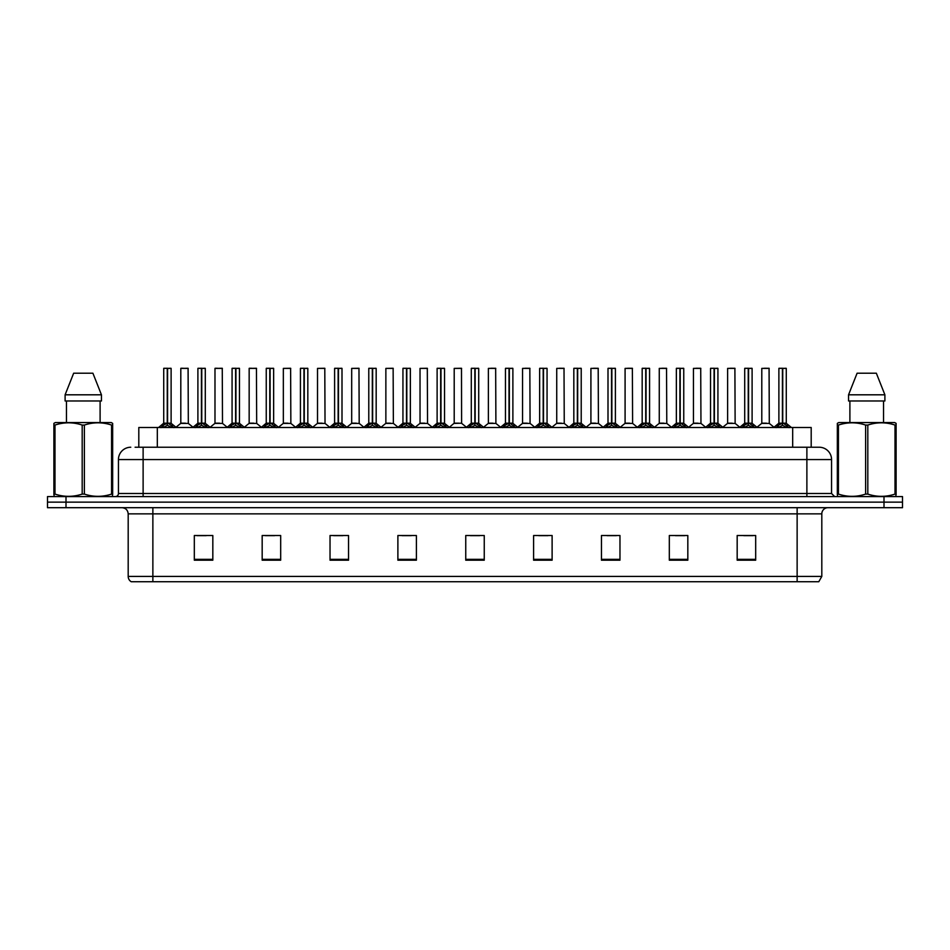 <?xml version="1.0" encoding="UTF-8"?>
<svg xmlns="http://www.w3.org/2000/svg" width="950" height="950" viewBox="0 0 950 950"><rect width="100%" height="100%" fill="white"/><g stroke="black" fill="none" stroke-linecap="round" stroke-linejoin="round"><path stroke-width="1.43" d="M138.807 447.236L138.807 427.5L811.193 427.5L811.193 447.236M821.809 576.413L818.793 581.721L797.133 581.721L797.133 576.413L821.809 576.413L821.809 513.867A6.163 6.163 0 0 1 827.984 507.692M797.133 581.721L131.207 581.721A6.163 6.163 0 0 1 128.191 576.413L128.191 513.867C127.823 510.114 125.768 508.06 122.016 507.692M902.5 507.692L902.5 502.146L47.5 502.146L47.5 507.692L66.001 507.692L66.001 502.146L47.5 502.146L47.5 496.589L66.001 496.589L66.001 502.146L902.5 502.146L902.5 507.692L66.001 507.692M755.678 560.191L755.678 535.515L737.176 535.515L737.176 560.191L755.678 560.191M687.824 560.191L687.824 535.515L669.322 535.515L669.322 560.191L687.824 560.191M619.97 560.191L619.97 535.515L601.457 535.515L601.457 560.191L619.97 560.191M552.116 560.191L552.116 535.515L533.603 535.515L533.603 560.191L552.116 560.191M212.824 560.191L212.824 535.515L194.322 535.515L194.322 560.191L212.824 560.191M280.678 560.191L280.678 535.515L262.176 535.515L262.176 560.191L280.678 560.191M348.543 560.191L348.543 535.515L330.03 535.515L330.03 560.191L348.543 560.191M416.397 560.191L416.397 535.515L397.884 535.515L397.884 560.191L416.397 560.191M484.251 560.191L484.251 535.515L465.749 535.515L465.749 560.191L484.251 560.191M607.074 535.646L616.324 535.646M675.426 535.646L684.677 535.646M743.779 535.646L753.029 535.646M402.028 535.646L411.279 535.646M333.676 535.646L342.926 535.646M265.323 535.646L274.574 535.646M196.971 535.646L206.221 535.646M538.721 535.646L547.972 535.646M470.369 535.646L479.631 535.646M135.387 447.236L819.221 447.236A12.338 12.338 0 0 1 831.559 459.574L831.559 493.501L834.646 496.589M135.102 447.236L143.118 447.236L143.118 459.574L118.441 459.574L118.441 493.501A3.087 3.087 0 0 1 115.354 496.589M130.779 447.236A12.338 12.338 0 0 0 118.441 459.574M902.5 496.589L902.5 502.146L902.5 496.589L66.001 496.589M831.559 459.574L806.883 459.574L806.883 447.236L819.221 447.236M160.977 427.642L163.222 425.279L167.259 423.237L167.259 425.386L167.426 422.56L173.874 427.642M163.721 368.398L167.271 368.279L163.721 368.398L163.721 423.178L167.259 423.237M171.119 368.398L167.58 368.398L167.58 423.189L171.119 423.178L171.119 368.398L163.839 368.279M167.58 368.398L171 368.279M167.259 368.398L167.259 423.189L163.721 423.178L158.579 427.5M167.58 368.279L167.58 423.237M167.996 423.427L171.237 423.427L167.259 423.178L167.366 368.279L166.191 368.279M171.629 425.279L171.629 427.5L167.58 425.386M167.259 425.386L163.222 427.512L163.222 425.279M185.44 423.178L180.702 423.427L188.326 423.427L188.088 368.279L180.809 368.398L180.809 423.178L184.668 423.178M183.279 368.279L180.928 368.279M184.348 423.178L183.576 423.178M195.154 427.642L197.398 425.279L201.436 423.237L201.436 425.386L201.602 422.56L208.05 427.642M197.897 368.398L201.436 368.279L197.897 368.398L197.897 423.178L201.436 423.237M205.295 368.398L201.756 368.398L201.756 423.189L205.295 423.178L205.295 368.398L198.016 368.279M201.756 368.398L205.176 368.279M201.436 368.398L201.436 423.189L197.897 423.178L192.755 427.5M201.756 368.279L201.756 423.237M202.16 423.427L205.414 423.427L201.436 423.178L201.542 368.279L200.367 368.279M205.806 425.279L205.806 427.5L201.756 425.386M201.436 425.386L197.398 427.512L197.398 425.279M229.33 427.642L231.574 425.279L235.612 423.237L235.612 425.386L235.778 422.56L242.226 427.642M232.073 368.398L235.612 368.279L232.073 368.398L232.073 423.178L235.612 423.237M239.471 368.398L235.933 368.398L235.933 423.189L239.471 423.178L239.471 368.398L232.192 368.279M235.933 368.398L239.352 368.279M235.612 368.398L235.612 423.189L232.073 423.178L226.931 427.5M235.933 368.279L235.933 423.237M236.336 423.427L239.59 423.427L235.612 423.178L235.719 368.279L234.543 368.279M239.982 425.279L239.982 427.5L235.933 425.386M235.612 425.386L231.574 427.512L231.574 425.279M263.494 427.642L265.739 425.279L269.788 423.237L269.788 425.386L269.942 422.56L276.391 427.642M266.249 368.398L269.788 368.279L266.249 368.398L266.249 423.178L269.788 423.237M273.647 368.398L270.109 368.398L270.109 423.189L273.647 423.178L273.647 368.398L266.368 368.279M270.109 368.398L273.529 368.279M269.788 368.398L269.788 423.189L266.249 423.178L261.108 427.5M270.109 368.279L270.109 423.237M270.512 423.427L273.766 423.427L269.788 423.178L269.895 368.279L268.719 368.279M274.158 425.279L274.158 427.5L270.109 425.386M269.788 425.386L265.739 427.512L265.739 425.279M297.671 427.642L299.915 425.279L303.964 423.237L303.964 425.386L304.119 422.56L310.567 427.642M300.426 368.398L303.964 368.279L300.426 368.398L300.426 423.178L303.964 423.237M307.824 368.398L304.285 368.398L304.285 423.189L307.824 423.178L307.824 368.398L300.544 368.279M304.285 368.398L307.705 368.279M303.964 368.398L303.964 423.189L300.426 423.178L295.284 427.5M304.285 368.279L304.285 423.237M304.689 423.427L307.942 423.427L303.964 423.178L304.071 368.279L302.884 368.279M308.322 425.279L308.322 427.5L304.285 425.386M303.964 425.386L299.915 427.512L299.915 425.279M219.616 423.178L214.866 423.427L222.502 423.427L222.264 368.279L214.985 368.398L214.985 423.178L218.844 423.178M217.455 368.279L215.104 368.279M218.524 423.178L217.752 423.178M253.792 423.178L249.042 423.427L256.678 423.427L256.441 368.279L249.161 368.398L249.161 423.178L253.021 423.178M251.631 368.279L249.28 368.279M252.7 423.178L251.928 423.178M287.969 423.178L283.219 423.427L290.854 423.427L290.617 368.279L283.337 368.398L283.337 423.178L287.197 423.178M286.876 423.178L286.104 423.178M112.278 496.589L112.658 494.095L111.566 494.095L111.566 425.054C102.541 422.073 93.468 422.073 84.372 425.054L82.187 425.054C73.162 422.073 64.089 422.073 54.993 425.054L53.901 425.054L53.901 423.367L55.326 422.56L53.901 423.367L53.901 494.879M84.372 425.054L84.372 494.095C93.397 497.088 102.469 497.088 111.566 494.095M84.372 494.095L82.187 494.095L82.187 425.054M54.993 425.054L54.993 494.095C64.018 497.088 73.091 497.088 82.187 494.095M54.993 494.095L53.901 494.095L54.281 496.589M112.658 494.879L112.658 423.367L111.233 422.56L112.658 423.367L112.658 425.054L111.566 425.054M111.233 422.56L55.326 422.56M66.453 400.971L66.453 422.56M100.106 422.56L100.106 400.971L100.106 422.56M92.91 373.219L101.448 394.808L101.448 400.971L65.111 400.971L65.111 394.808L73.649 373.219L65.111 394.808L101.448 394.808L92.91 373.219L73.649 373.219M895.719 496.589L896.099 494.095L895.007 494.095L895.007 425.054C885.982 422.073 876.909 422.073 867.813 425.054L865.628 425.054C856.603 422.073 847.531 422.073 838.434 425.054L837.342 425.054L837.342 423.367L838.767 422.56L837.342 423.367L837.342 494.879M867.813 425.054L867.813 494.095C876.838 497.088 885.911 497.088 895.007 494.095M867.813 494.095L865.628 494.095L865.628 425.054M838.434 425.054L838.434 494.095C847.459 497.088 856.532 497.088 865.628 494.095M838.434 494.095L837.342 494.095L837.722 496.589M896.099 431.822L896.099 423.367L894.674 422.56L896.099 423.367L896.099 425.054L895.007 425.054M894.674 422.56L838.767 422.56M849.894 400.971L849.894 422.56M883.547 422.56L883.547 400.971M884.889 400.971L884.889 394.808L884.889 400.971L848.552 400.971L848.552 394.808L857.09 373.219L848.552 394.808L884.889 394.808L876.351 373.219L857.09 373.219M896.099 494.879L896.099 425.054M876.351 373.219L884.889 394.808M331.847 427.642L334.091 425.279L338.141 423.237L338.141 425.386L338.295 422.56L344.743 427.642M334.602 368.398L338.141 368.279L334.602 368.398L334.602 423.178L338.141 423.237M342 368.398L338.461 368.398L338.461 423.189L342 423.178L342 368.398L334.721 368.279M338.461 368.398L341.881 368.279M338.141 368.398L338.141 423.189L334.602 423.178L329.448 427.5M338.449 368.279L338.461 423.237M338.865 423.427L342.107 423.427L338.141 423.178L338.247 368.279L337.06 368.279M342.499 425.279L342.499 427.5L338.461 425.386M338.141 425.386L334.091 427.512L334.091 425.279M366.023 427.642L368.267 425.279L372.317 423.237L372.317 425.386L372.471 422.56L378.919 427.642M368.778 368.398L372.317 368.279L368.778 368.398L368.778 423.178L372.317 423.237M376.176 368.398L372.637 368.398L372.637 423.189L376.176 423.178L376.176 368.398L368.897 368.279M372.637 368.398L376.058 368.279M372.317 368.398L372.317 423.189L368.778 423.178L363.624 427.5M372.626 368.279L372.637 423.237M373.041 423.427L376.283 423.427L372.317 423.178L372.424 368.279L371.236 368.279M376.675 425.279L376.675 427.5L372.637 425.386M372.317 425.386L368.267 427.512L368.267 425.279M400.199 427.642L402.444 425.279L406.493 423.237L406.493 425.386L406.647 422.56L413.096 427.642M402.942 368.398L406.493 368.279L402.942 368.398L402.942 423.178L406.493 423.237M410.353 368.398L406.814 368.398L406.814 423.189L410.353 423.178L410.353 368.398L403.073 368.279M406.814 368.398L410.222 368.279M406.493 368.398L406.493 423.189L402.954 423.178L397.801 427.5M406.802 368.279L406.814 423.237M407.218 423.427L410.459 423.427L406.493 423.178L406.6 368.279L405.412 368.279M410.851 425.279L410.851 427.5L406.814 425.386M406.493 425.386L402.444 427.512L402.444 425.279M322.145 423.178L317.395 423.427L325.031 423.427L324.793 368.279L317.514 368.398L317.514 423.178L321.373 423.178M321.053 423.178L320.281 423.178M356.321 423.178L351.571 423.427L359.195 423.427L358.969 368.279L351.69 368.398L351.69 423.178L355.549 423.178M355.229 423.178L354.457 423.178M390.497 423.178L385.747 423.427L393.371 423.427L393.134 368.279L385.866 368.398L385.866 423.178L389.726 423.178M389.405 423.178L388.633 423.178M434.376 427.642L436.62 425.279L440.657 423.237L440.657 425.386L440.824 422.56L447.272 427.642M437.119 368.398L440.669 368.279L437.119 368.398L437.119 423.178L440.657 423.237M444.529 368.398L440.99 368.398L440.99 423.189L444.529 423.178L444.529 368.398L437.249 368.279M440.99 368.398L444.398 368.279M440.657 368.398L440.657 423.189L437.131 423.178L431.977 427.5M440.978 368.279L440.99 423.237M441.394 423.427L444.636 423.427L440.657 423.178L440.776 368.279L439.589 368.279M445.027 425.279L445.027 427.5L440.99 425.386M440.657 425.386L436.62 427.512L436.62 425.279M468.552 427.642L470.796 425.279L474.834 423.237L474.834 425.386L475 422.56L481.448 427.642M471.295 368.398L474.846 368.279L471.295 368.398L471.295 423.178L474.834 423.237M478.705 368.398L475.166 368.398L475.166 423.189L478.705 423.178L478.705 368.398L471.426 368.279M475.166 368.398L478.574 368.279M474.834 368.398L474.834 423.189L471.295 423.178L466.153 427.5M475.154 368.279L475.166 423.237M475.57 423.427L478.812 423.427L474.834 423.178L474.941 368.279L473.765 368.279M479.204 425.279L479.204 427.5L475.166 425.386M474.834 425.386L470.796 427.512L470.796 425.279M502.728 427.642L504.973 425.279L509.01 423.237L509.01 425.386L509.176 422.56L515.624 427.642M505.471 368.398L509.022 368.279L505.471 368.398L505.471 423.178L509.01 423.237M512.881 368.398L509.343 368.398L509.343 423.189L512.881 423.178L512.881 368.398L505.602 368.279M509.343 368.398L512.751 368.279M509.01 368.398L509.01 423.189L505.471 423.178L500.329 427.5M509.331 368.279L509.224 423.178L509.117 368.279L507.941 368.279M509.343 423.237L509.343 425.386L509.117 423.178L512.988 423.427L509.746 423.427M513.38 425.279L513.38 427.5L509.343 425.386M509.01 425.386L504.973 427.512L504.973 425.279M536.904 427.642L539.149 425.279L543.186 423.237L543.186 425.386L543.352 422.56L549.801 427.642M539.648 368.398L543.198 368.279L539.648 368.398L539.648 423.178L543.186 423.237M547.058 368.398L543.507 368.398L543.507 423.189L547.058 423.178L547.058 368.398L539.778 368.279M543.507 368.398L546.927 368.279M543.186 368.398L543.186 423.189L539.648 423.178L534.506 427.5M543.507 368.279L543.507 423.237M543.923 423.427L547.164 423.427L543.186 423.178L543.293 368.279L542.117 368.279M547.556 425.279L547.556 427.5L543.507 425.386M543.186 425.386L539.149 427.512L539.149 425.279M571.081 427.642L573.325 425.279L577.362 423.237L577.362 425.386L577.529 422.56L583.977 427.642M573.824 368.398L577.374 368.279L573.824 368.398L573.824 423.178L577.362 423.237M581.222 368.398L577.683 368.398L577.683 423.189L581.222 423.178L581.222 368.398L573.942 368.279M577.683 368.398L581.103 368.279M577.362 368.398L577.362 423.189L573.824 423.178L568.682 427.5M577.683 368.279L577.683 423.237M578.099 423.427L581.341 423.427L577.362 423.178L577.469 368.279L576.294 368.279M581.732 425.279L581.732 427.5L577.683 425.386M577.362 425.386L573.325 427.512L573.325 425.279M424.674 423.178L419.924 423.427L427.548 423.427L427.31 368.279L420.031 368.398L420.031 423.178L423.902 423.178M423.581 423.178L422.798 423.178M461.605 423.189L461.486 368.279L454.207 368.398L454.207 423.178L458.078 423.178M458.85 423.178L456.974 423.178M457.746 423.178L454.207 423.178L449.374 427.251M493.026 423.178L488.276 423.427L495.9 423.427L495.662 368.279L488.383 368.398L488.383 423.178L492.254 423.178M493.323 368.279L490.853 368.279M491.922 423.178L491.15 423.178M527.202 423.178L522.452 423.427L530.076 423.427L529.839 368.279L522.559 368.398L522.559 423.178L526.419 423.178M527.499 368.279L525.029 368.279M526.098 423.178L525.326 423.178M561.367 423.178L556.629 423.427L564.253 423.427L564.015 368.279L556.736 368.398L556.736 423.178L560.595 423.178M561.676 368.279L559.206 368.279M560.274 423.178L559.503 423.178M605.257 427.642L607.501 425.279L611.539 423.237L611.539 425.386L611.705 422.56L618.153 427.642M608 368.398L611.551 368.279L608 368.398L608 423.178L611.539 423.237M615.398 368.398L611.859 368.398L611.859 423.189L615.398 423.178L615.398 368.398L608.119 368.279M611.859 368.398L615.279 368.279M611.539 368.398L611.539 423.189L608 423.178L602.858 427.5M611.859 368.279L611.859 423.237M612.263 423.427L615.517 423.427L611.539 423.178L611.646 368.279L610.47 368.279M615.909 425.279L615.909 427.5L611.859 425.386M611.539 425.386L607.501 427.512L607.501 425.279M639.433 427.642L641.678 425.279L645.715 423.237L645.715 425.386L645.881 422.56L652.329 427.642M642.176 368.398L645.715 368.279L642.176 368.398L642.176 423.178L645.715 423.237M649.574 368.398L646.036 368.398L646.036 423.189L649.574 423.178L649.574 368.398L642.295 368.279M646.036 368.398L649.456 368.279M645.715 368.398L645.715 423.189L642.176 423.178L637.034 427.5M646.036 368.279L646.036 423.237M646.439 423.427L649.693 423.427L645.715 423.178L645.822 368.279L644.646 368.279M650.085 425.279L650.085 427.5L646.036 425.386M645.715 425.386L641.678 427.512L641.678 425.279M673.609 427.642L675.842 425.279L679.891 423.237L679.891 425.386L680.057 422.56L686.506 427.642M676.352 368.398L679.891 368.279L676.352 368.398L676.352 423.178L679.891 423.237M683.751 368.398L680.212 368.398L680.212 423.189L683.751 423.178L683.751 368.398L676.471 368.279M680.212 368.398L683.632 368.279M679.891 368.398L679.891 423.189L676.352 423.178L671.211 427.5M680.212 368.279L680.105 423.178L679.998 368.279L678.822 368.279M680.212 423.237L680.212 425.386L679.998 423.178L683.869 423.427L680.616 423.427M684.261 425.279L684.261 427.5L680.212 425.386M679.891 425.386L675.842 427.512L675.842 425.279M707.774 427.642L710.018 425.279L714.068 423.237L714.068 425.386L714.222 422.56L720.67 427.642M710.529 368.398L714.068 368.279L710.529 368.398L710.529 423.178L714.068 423.237M717.927 368.398L714.388 368.398L714.388 423.189L717.927 423.178L717.927 368.398L710.648 368.279M714.388 368.398L717.808 368.279M714.068 368.398L714.068 423.189L710.529 423.178L705.387 427.5M714.388 368.279L714.388 423.237M714.792 423.427L718.046 423.427L714.068 423.178L714.174 368.279L712.999 368.279M718.426 425.279L718.426 427.5L714.388 425.386M714.068 425.386L710.018 427.512L710.018 425.279M741.95 427.642L744.194 425.279L748.244 423.237L748.244 425.386L748.398 422.56L754.846 427.642M744.705 368.398L748.244 368.279L744.705 368.398L744.705 423.178L748.244 423.237M752.103 368.398L748.564 368.398L748.564 423.189L752.103 423.178L752.103 368.398L744.824 368.279M748.564 368.398L751.984 368.279M748.244 368.398L748.244 423.189L744.705 423.178L739.563 427.5M748.564 368.279L748.564 423.237M748.968 423.427L752.222 423.427L748.244 423.178L748.351 368.279L747.163 368.279M752.602 425.279L752.602 427.5L748.564 425.386M748.244 425.386L744.194 427.512L744.194 425.279M776.126 427.642L778.371 425.279L782.42 423.237L782.42 425.386L782.574 422.56L789.023 427.642M778.881 368.398L782.42 368.279L778.881 368.398L778.881 423.178L782.42 423.237M786.279 368.398L782.741 368.398L782.741 423.189L786.279 423.178L786.279 368.398L779 368.279M782.741 368.398L786.161 368.279M782.42 368.398L782.42 423.189L778.881 423.178L773.727 427.5M782.729 368.279L782.741 423.237M783.144 423.427L786.386 423.427L782.42 423.178L782.527 368.279L781.339 368.279M786.778 425.279L786.778 427.5L782.741 425.386M782.42 425.386L778.371 427.512L778.371 425.279M595.543 423.178L590.805 423.427L598.429 423.427L598.191 368.279L590.912 368.398L590.912 423.178L594.771 423.178M595.852 368.279L593.382 368.279M594.451 423.178L593.679 423.178M629.719 423.178L624.969 423.427L632.605 423.427L632.367 368.279L625.088 368.398L625.088 423.178L628.947 423.178M630.028 368.279L627.558 368.279M628.627 423.178L627.855 423.178M663.896 423.178L659.146 423.427L666.781 423.427L666.544 368.279L659.264 368.398L659.264 423.178L663.124 423.178M664.193 368.279L661.734 368.279M662.803 423.178L662.031 423.178M698.072 423.178L693.322 423.427L700.957 423.427L700.72 368.279L693.441 368.398L693.441 423.178L697.3 423.178M698.369 368.279L695.911 368.279M696.979 423.178L696.207 423.178M732.248 423.178L727.498 423.427L735.134 423.427L734.896 368.279L727.617 368.398L727.617 423.178L731.476 423.178M732.545 368.279L730.087 368.279M731.156 423.178L730.384 423.178M766.424 423.178L761.674 423.427L769.298 423.427L769.072 368.279L761.793 368.398L761.793 423.178L765.653 423.178M766.721 368.279L764.251 368.279M765.332 423.178L764.56 423.178M157.32 447.236L157.32 427.5M792.68 447.236L792.68 427.5M797.133 507.692L797.133 513.867L128.191 513.867M821.809 513.867L797.133 513.867L797.133 576.413L152.867 576.413L152.867 581.721M128.191 576.413L152.867 576.413L152.867 507.692M883.999 507.692L883.999 496.589M484.251 559.336L465.749 559.336M416.397 559.336L397.884 559.336M348.543 559.336L330.03 559.336M280.678 559.336L262.176 559.336M212.824 559.336L194.322 559.336M552.116 559.336L533.603 559.336M619.97 559.336L601.457 559.336M687.824 559.336L669.322 559.336M755.678 559.336L737.176 559.336M143.118 496.589L143.118 493.501L831.559 493.501M118.441 493.501L143.118 493.501L143.118 459.574L806.883 459.574L806.883 496.589M166.856 423.427L163.614 423.427M172.271 425.838L172.271 427.5M162.569 425.838L162.569 427.5M188.207 368.398L180.809 368.398M201.032 423.427L197.778 423.427M206.447 425.838L206.447 427.5M196.745 425.838L196.745 427.5M235.208 423.427L231.954 423.427M240.623 425.838L240.623 427.5M230.921 425.838L230.921 427.5M269.384 423.427L266.131 423.427M274.799 425.838L274.799 427.5M265.098 425.838L265.098 427.5M303.561 423.427L300.307 423.427M308.976 425.838L308.976 427.5M299.274 425.838L299.274 427.5M222.383 368.398L214.985 368.398M256.559 368.398L249.161 368.398M290.736 368.398L283.337 368.398M337.737 423.427L334.483 423.427M343.152 425.838L343.152 427.5M333.45 425.838L333.45 427.5M371.901 423.427L368.659 423.427M377.328 425.838L377.328 427.5M367.626 425.838L367.626 427.5M406.077 423.427L402.836 423.427M411.504 425.838L411.504 427.5M401.803 425.838L401.803 427.5M324.912 368.398L317.514 368.398M359.088 368.398L351.69 368.398M393.264 368.398L385.866 368.398M440.254 423.427L437.012 423.427M445.681 425.838L445.681 427.5M435.967 425.838L435.967 427.5M474.43 423.427L471.188 423.427M479.857 425.838L479.857 427.5M470.143 425.838L470.143 427.5M508.606 423.427L505.364 423.427M514.033 425.838L514.033 427.5M504.319 425.838L504.319 427.5M542.783 423.427L539.541 423.427M548.197 425.838L548.197 427.5M538.496 425.838L538.496 427.5M576.959 423.427L573.717 423.427M582.374 425.838L582.374 427.5M572.672 425.838L572.672 427.5M427.441 368.398L420.031 368.398M461.617 423.189L454.1 423.427M461.617 368.398L454.207 368.398M495.793 368.398L488.383 368.398M529.969 368.398L522.559 368.398M564.134 368.398L556.736 368.398M611.135 423.427L607.893 423.427M616.55 425.838L616.55 427.5M606.848 425.838L606.848 427.5M645.311 423.427L642.057 423.427M650.726 425.838L650.726 427.5M641.024 425.838L641.024 427.5M679.488 423.427L676.234 423.427M684.903 425.838L684.903 427.5M675.201 425.838L675.201 427.5M713.664 423.427L710.41 423.427M719.079 425.838L719.079 427.5M709.377 425.838L709.377 427.5M747.84 423.427L744.586 423.427M753.255 425.838L753.255 427.5M743.553 425.838L743.553 427.5M782.004 423.427L778.762 423.427M787.431 425.838L787.431 427.5M777.729 425.838L777.729 427.5M598.31 368.398L590.912 368.398M632.486 368.398L625.088 368.398M666.663 368.398L659.264 368.398M700.839 368.398L693.441 368.398M735.015 368.398L727.617 368.398M769.191 368.398L761.793 368.398M171.237 423.427L176.273 427.5M180.702 423.427L175.964 427.251M188.326 423.427L193.052 427.251M205.414 423.427L210.437 427.5M239.59 423.427L244.613 427.5M273.766 423.427L278.789 427.5M307.942 423.427L312.966 427.5M214.866 423.427L210.14 427.251M222.502 423.427L227.228 427.251M249.042 423.427L244.316 427.251M256.678 423.427L261.404 427.251M283.219 423.427L278.493 427.251M290.854 423.427L295.581 427.251M342.107 423.427L347.142 427.5M376.283 423.427L381.318 427.5M410.459 423.427L415.494 427.5M317.395 423.427L312.669 427.251M325.031 423.427L329.757 427.251M351.571 423.427L346.845 427.251M359.195 423.427L363.933 427.251M385.747 423.427L381.021 427.251M393.371 423.427L398.109 427.251M444.636 423.427L449.671 427.5M478.812 423.427L483.847 427.5M512.988 423.427L518.023 427.5M547.164 423.427L552.199 427.5M581.341 423.427L586.376 427.5M419.924 423.427L415.197 427.251M427.548 423.427L432.286 427.251M461.724 423.427L466.462 427.251M488.276 423.427L483.538 427.251M495.9 423.427L500.626 427.251M522.452 423.427L517.714 427.251M530.076 423.427L534.803 427.251M556.629 423.427L551.891 427.251M564.253 423.427L568.979 427.251M615.517 423.427L620.552 427.5M649.693 423.427L654.716 427.5M683.869 423.427L688.893 427.5M718.046 423.427L723.069 427.5M752.222 423.427L757.245 427.5M786.386 423.427L791.421 427.5M590.805 423.427L586.067 427.251M598.429 423.427L603.155 427.251M624.969 423.427L620.243 427.251M632.605 423.427L637.331 427.251M659.146 423.427L654.419 427.251M666.781 423.427L671.508 427.251M693.322 423.427L688.596 427.251M700.957 423.427L705.684 427.251M727.498 423.427L722.772 427.251M735.134 423.427L739.86 427.251M761.674 423.427L756.948 427.251M769.298 423.427L774.036 427.251"/></g></svg>
